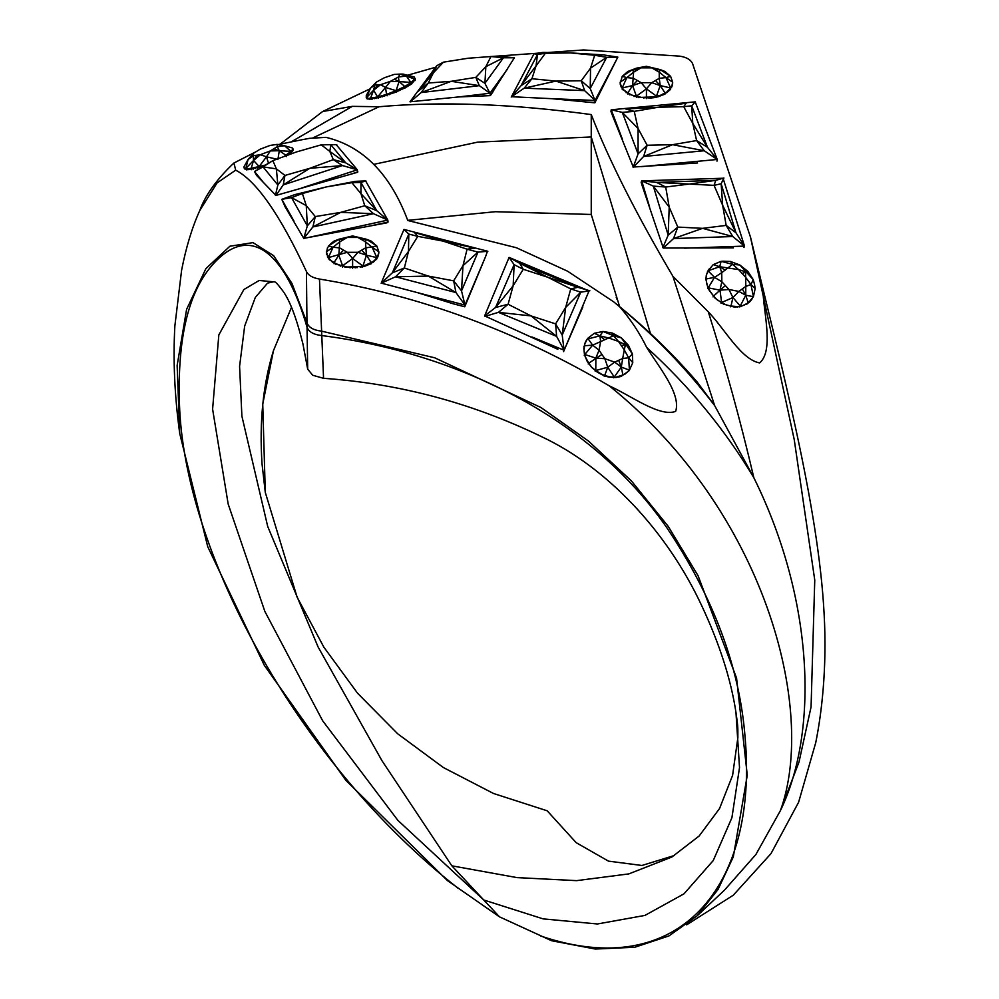 <?xml version="1.0" encoding="UTF-8"?>
<svg xmlns="http://www.w3.org/2000/svg" width="999" height="999" viewBox="0 0 999 999"><rect width="100%" height="100%" fill="white"/><g stroke="black" fill="none" stroke-linecap="round" stroke-linejoin="round"><path stroke-width="1.5" d="M671.715 87.05L672.639 82.18L670.641 76.386L660.227 69.618L651.723 67.845L641.096 67.845L633.578 72.19L632.604 85.552L641.108 82.68L651.735 82.667L659.253 78.334L659.253 72.19L651.723 67.845L646.403 66.309L632.604 69.618L633.578 72.19L626.885 77.585L633.578 78.322M672.202 85.802L672.639 83.017M669.767 90.097L672.127 85.489M633.578 78.334L641.108 82.68L646.428 88.861L651.735 82.667L660.227 85.564L659.253 78.334L665.946 77.597L659.253 72.19L660.227 69.618L646.403 66.309L636.363 68.194L627.872 71.478L622.202 76.374L626.885 77.585L622.19 87.962L632.604 85.552L636.4 96.166L641.321 97.378L654.045 96.928L654.045 97.665L651.086 97.989L658.279 96.728L664.959 93.993M664.947 94.006L670.629 87.974L660.214 85.564L655.494 80.507M651.086 97.989L638.823 97.328L629.795 94.418L623.289 89.885L620.691 85.839L620.192 82.992M288.436 154.895L292.195 151.586L292.944 148.801M262.824 166.309L249.775 169.093L244.305 168.344M734.153 307.03L723.551 304.108L715.159 298.264L707.954 288.187L705.918 279.42L706.293 275.237L708.029 270.779L719.742 266.708L738.598 269.605L745.704 277.372L745.791 286.413L738.86 291.421L728.933 289.485L721.84 281.718L721.74 272.677L732.554 264.36L738.598 269.605L745.491 271.74L745.704 277.385L750.961 284.528L745.791 286.413L745.754 295.217L738.86 291.421L732.941 297.552L728.933 289.485L719.992 290.185L721.603 302.497L717.195 299.825L713.611 296.116L713.036 296.903M725.386 285.602L719.992 290.172L721.84 281.718L714.522 277.385L708.029 270.779L713.249 264.61L721.116 261.326L732.554 264.36L739.834 264.985L753.234 279.645L754.507 284.315L755.182 288.536L750.961 284.528L753.408 296.691L747.614 303.659L739.847 306.793L730.981 306.019L732.941 297.552L721.603 302.497L726.048 304.87L730.981 306.019L730.419 306.793M746.678 304.195L749.662 301.735M708.928 269.168L706.293 275.237M621.203 376.348L628.945 370.829M616.458 377.048L624.687 374.375L629.42 370.167L628.621 357.779L632.404 353.996L621.428 337.937L612.474 333.092L613.511 335.701L602.946 331.456L594.28 333.291L587.787 338.311L592.644 345.142L584.802 354.495L595.854 358.129L595.791 370.542L602.272 374.625L604.732 375.399L607.742 367.22L614.66 362.125L621.303 367.058L622.689 358.491L628.621 357.779L624.275 349.912L625.399 344.792L618.456 341.408L613.511 335.701L608.653 337.974L599.949 335.864L600.624 341.608L592.644 345.142L599.038 350.187L595.854 358.129L604.857 358.691L614.66 362.125L622.689 358.491L624.275 349.912L618.456 341.408L608.653 337.974L604.632 339.785L600.624 341.608L599.038 350.187L604.857 358.691L607.742 367.22L614.273 377.023L616.133 377.497L609.128 377.185L604.395 375.861L597.614 372.402L591.733 367.457L587.225 361.426L584.515 354.895L583.828 348.364L584.902 343.331M587.312 338.961L584.84 343.881L584.003 350.249L585.352 356.88L588.773 363.186L601.947 354.433M366.308 97.527L367.557 98.514L370.816 98.676L379.97 97.128L394.143 92.732L405.257 87.737M415.197 78.709L412.724 82.755L405.232 87.75M274.176 281.668L267.57 283.104L255.307 297.465L244.668 326.061L239.585 366.333L241.895 416.158L267.707 526.473L318.069 646.915L381.943 760.664L451.848 865.821L483.753 899.987L543.131 918.88L597.452 923.975L644.929 915.421L683.978 893.843L713.261 860.526L731.917 817.694L739.51 767.582L735.963 712.412C730.918 679.258 719.492 643.668 701.685 605.631C667.145 531.555 607.467 467.52 541.371 436.575L539.235 435.527C470.492 402.585 398.601 383.529 323.551 378.321L319.468 279.058C312.662 277.884 308.329 275.374 306.443 271.541L306.968 322.752L291.958 283.441L273.639 255.669L253.009 242.632L229.907 246.216L205.894 268.644L186.601 309.353L177.135 365.484L179.745 433.603L207.73 546.69L264.335 665.371L345.841 780.306L447.465 880.631L499.512 916.857L483.753 899.987L397.889 820.379L322.64 720.754L264.835 611.376L228.184 504.095L212.6 409.14L218.831 334.915L243.868 289.56L259.141 280.482L274.625 281.893C275.524 281.768 278.309 284.84 282.992 291.121C289.935 300.687 296.566 318.256 302.909 343.843L307.692 369.155L306.968 322.752C308.679 327.422 313.524 330.219 321.503 331.131L434.627 357.767L541.021 407.567L588.448 441.046L631.368 480.881L668.219 526.373L698.064 575.699L736.575 678.109L747.277 775.224L733.316 856.842L718.056 889.447L697.302 915.671L668.993 935.901L634.802 947.252L595.367 949.05L551.56 940.721L499.512 916.857M323.551 378.321L312.724 375.262L307.692 369.155M407.729 220.342L495.392 211.713L591.246 214.46L619.617 306.668M273.451 350.661C263.049 384.24 259.24 422.04 262.05 464.048L265.297 492.42L262.737 404.133L273.451 350.661L291.483 307.38M616.932 299.176L616.233 297.252M724.7 889.884L755.881 854.52L780.406 810.601C817.269 709.04 764.597 510.539 609.265 385.851C516.758 331.193 420.167 295.592 319.468 279.058M256.156 151.661L233.916 163.012L235.702 170.167L217.083 182.904L199.837 210.389C192.158 227.223 186.076 247.19 181.593 270.292L174.862 325.974C172.977 360.152 174.6 396.029 179.745 433.603M235.702 170.167C256.393 180.869 279.982 214.66 306.443 271.541M488.449 56.718L583.591 49.95L679.557 56.131C686.363 57.118 690.696 59.615 692.582 63.649L750.499 237.163L794.23 439.597L814.759 580.119L811.063 706.955L799 762.087L780.406 810.601C818.693 731.668 814.173 599.812 753.845 477.709L714.597 405.482C686.912 369.243 655.356 336.426 619.917 307.018L613.935 302.023L567.569 271.204L516.396 247.74L407.779 220.479C390.322 174.051 363.074 146.341 326.061 137.363L309.59 138.324L301.298 139.872L309.59 138.324M750.524 237.163C780.856 364.398 818.493 505.182 824.138 614.223C827.147 668.631 821.528 714.073 815.721 742.719L798.601 802.272L770.978 853.633L733.278 895.216L686.625 924.849M407.542 75.237L434.84 67.47M265.297 492.42L297.103 597.14L323.851 647.152L357.567 693.244L397.714 733.803L443.394 767.557L493.531 793.493L547.177 810.788L576.173 842.669L608.491 861.138L641.932 865.471L674.512 855.456M619.917 307.018C630.819 319.68 639.747 333.167 646.703 347.465C658.878 367.02 681.318 393.906 675.649 411.388C659.527 417.257 631.555 395.941 609.265 385.851M301.298 139.872L278.209 144.568M613.923 302.035C644.417 326.411 672.152 353.047 697.127 381.955L714.597 405.482L672.964 276.398L708.316 311.888C724.824 328.946 740.971 359.465 759.615 362.912C772.714 351.91 765.209 318.781 763.323 296.903M735.963 712.412C738.361 728.983 737.761 727.522 737.861 737.749L732.592 775.386L719.555 808.516L699.188 835.963L671.852 857.042L628.833 873.9L576.61 880.643L517.007 877.609L451.848 865.821M672.964 276.398C635.951 213.624 608.703 159.678 591.246 114.56L591.246 214.46M312.987 137.825L379.108 106.743L352.322 106.356L322.64 111.526L370.08 88.824M379.108 106.743C441.246 101.211 511.95 103.821 591.246 114.56M357.28 267.62L345.017 266.958L334.078 263.049M361.688 239.648L366.421 239.248L365.447 241.82L372.14 247.228L376.823 257.605L374.4 260.577L371.141 262.512L371.141 263.798L360.227 267.282L360.227 266.546L347.502 267.008L342.582 265.796L338.811 255.195L339.772 241.82L338.798 239.236L347.277 237.475L357.917 237.475L365.447 241.82L366.421 255.195L357.929 252.297L347.29 252.297L339.76 247.952L333.079 247.215L339.772 241.82L347.277 237.475L352.597 235.939L366.408 239.236L352.597 235.939L338.786 239.248L343.531 239.648M364.473 266.358L371.153 263.624L372.864 261.676M326.386 252.622L328.384 258.204L334.053 263.037M366.421 239.248L376.835 246.016L378.833 251.81L377.909 256.681M375.961 259.728L377.697 257.205M378.384 255.432L378.833 252.635M357.567 172.228L357.33 169.805L336.201 144.655M357.43 172.328L275.974 195.429L256.531 175.349L254.52 171.516L262.749 181.568M733.428 247.877L663.286 248.039L642.207 185.777L641.146 182.28L641.695 180.856L649.612 207.055M684.54 248.177L744.505 246.091L723.051 178.247L641.695 180.856L653.334 186.114L668.169 235.177L662.824 247.69M557.854 349.313L484.64 315.896L495.566 307.492L514.11 264.648L509.078 257.417L589.048 290.896L563.548 351.66L582.879 306.88M484.99 316.396L498.439 312.35L531.056 315.909L555.594 323.876L565.671 307.417L570.741 288.898L547.789 277.247L577.872 287.312L570.741 288.898L580.744 292.17L565.671 307.417L562.2 335.015L555.594 323.876L556.63 336.376L531.056 315.909L508.091 304.258L513.174 285.739L523.239 269.28L547.789 277.247L519.68 263.286L577.872 287.312L589.847 290.784L580.744 292.17L562.2 335.015L564.11 350.249L556.63 336.376L498.439 312.35L508.091 304.258L495.566 307.492L513.174 285.739L514.11 264.648L523.239 269.28L519.68 263.286L509.078 257.417L484.64 315.896M490.384 95.554L486.338 95.792L490.197 95.617M490.509 95.492L489.935 93.244L479.345 85.664L421.153 92.57L428.284 83.017L418.281 91.221L433.354 72.89L436.825 65.672L409.977 101.798L436.825 65.672L443.419 62.163L467.969 58.254L490.934 56.531L500.586 56.406L514.385 57.78L490.434 95.529M486.338 95.792L458.866 96.928L409.977 101.798M365.609 180.906L387.812 220.092L388.049 222.065L370.467 225.924L386.9 222.839M370.467 225.924L303.746 238.374L285.027 206.668L281.793 199.325L293.968 221.104M485.576 256.606L487.462 251.199L403.983 229.433L487.837 251.286L477.984 252.11L461.526 290.871L464.997 305.095L381.318 283.154L382.33 280.432L403.983 229.433L408.803 234.078L417.782 236.338L414.385 232.405L443.144 241.109L474.8 248.164L467.095 249.201L477.984 252.11L462.974 265.697L461.526 290.871L453.658 280.844L455.944 292.545L395.542 276.798L381.143 283.229L392.345 272.839L408.803 234.078L408.466 251.486L417.782 236.338L443.144 241.109L467.095 249.201L462.974 265.697L453.658 280.844L428.296 276.074L395.542 276.798L404.333 267.982L392.345 272.839L408.466 251.486L404.333 267.982L428.296 276.074L455.944 292.545L464.997 305.095L464.747 306.793L453.259 303.796L464.747 306.793L485.576 256.606L464.997 305.095M453.259 303.796L418.406 292.944M594.867 102.772L616.695 59.391L595.042 100.462L584.64 90.634L524.225 88.149L511.188 97.015L521.041 85.702L537.499 54.495L534.028 53.696L511.463 96.703L551.96 98.689L594.767 102.81M616.695 59.391L617.707 57.105M534.028 53.696L543.069 52.41L570.729 52.935L603.483 54.895L617.882 57.13L606.68 57.33L590.222 88.549L595.042 100.462L594.979 102.722M697.564 162.987L633.266 167.02L613.561 118.294L610.963 111.488L611.201 109.79L622.464 139.398M611.201 109.79L695.217 101.861L717.232 159.465L707.479 147.328L691.695 105.819L695.316 101.848L611.201 109.79L622.29 112.375L638.086 153.883L633.116 167.407L643.631 156.481L704.22 150.749L717.232 159.465L716.995 161.151M595.279 102.422L585.377 102.023M595.042 100.462L551.96 98.689M603.483 54.895L594.68 55.282L606.68 57.33L590.559 68.132L590.222 88.549L581.243 80.769L584.64 90.634L555.881 81.094L524.225 88.149L531.93 78.734L521.041 85.702L536.051 65.897L537.499 54.495L545.367 53.259L543.069 52.41M570.729 52.935L594.68 55.282L590.559 68.132L581.243 80.769L555.881 81.094L531.93 78.734L536.051 65.897L545.367 53.259L570.729 52.935M641.433 166.633L717.232 159.465M691.695 105.819L683.716 106.681L686.151 103.222L658.304 107.243L625.549 108.941L634.253 111.364L622.29 112.375L638.086 128.559L638.086 153.883L647.14 145.255L643.631 156.481L672.552 144.693L704.22 150.749L696.615 140.572L707.479 147.328L692.769 123.389L691.695 105.819M692.769 123.389L683.716 106.681L658.304 107.243L634.253 111.364L638.086 128.559L647.14 145.255L672.552 144.693L696.615 140.572L692.769 123.389M308.092 237.562L387.812 220.092L376.723 210.664L360.939 182.43L365.909 180.894L355.394 181.343L326.473 186.888L294.792 194.618L281.793 199.325L291.546 197.627L307.33 225.874L303.708 238.524L312.874 226.96L373.476 213.686L387.812 220.092M294.792 194.618L302.41 193.519L291.546 197.627L306.256 205.619L307.33 225.874L315.297 216.583L312.874 226.96L340.721 212.375L373.476 213.686L364.772 205.744L376.723 210.664L360.939 193.644L360.939 182.43L351.885 182.68L355.394 181.343M306.256 205.619L315.297 216.583L340.721 212.375L364.772 205.744L360.939 193.644L351.885 182.68L326.473 186.888L302.41 193.519L306.256 205.619M492.844 92.058L490.497 95.305M507.405 69.181L489.935 93.244L458.866 96.928M514.385 57.78L503.459 57.767L484.915 83.317L475.786 77.385L479.345 85.664L451.236 81.306L421.153 92.57L410.277 101.886M443.419 62.163L433.354 72.89L428.284 83.017L451.236 81.306L475.786 77.385L485.851 66.658L490.934 56.531L503.459 57.767L485.851 66.658L484.915 83.317L489.935 93.244M350.362 174.313L357.879 171.865M301.548 188.037L357.33 169.805L345.691 162.837L330.856 144.705L321.216 144.843L296.403 151.96L272.864 160.639L254.52 171.516L263.037 166.87L277.859 185.002L275.412 195.392M275.974 195.429L283.241 184.902L342.47 165.559L333.329 159.64L345.691 162.837L329.82 151.411L330.856 144.705L336.738 144.643M321.216 144.843L329.82 151.411L333.329 159.64L309.79 168.319L284.965 175.437L276.373 168.868L272.864 160.639L263.037 166.87L276.373 168.868L277.859 185.002L284.965 175.437L283.241 184.902L309.79 168.319L342.47 165.559L357.33 169.805M663.286 248.039L673.538 238.586L732.766 236.526L744.505 246.091L743.943 247.515M744.505 246.091L735.988 232.817L721.153 183.754L723.913 177.997L715.784 180.344L656.555 182.405L641.695 180.856M668.169 235.177L677.809 227.085L673.538 238.586L702.622 228.346L732.766 236.526L726.161 225.399L735.988 232.817L722.652 205.282L721.153 183.754L714.06 185.352L715.784 180.344L689.235 184.078L656.555 182.405L665.696 187.025L653.334 186.114L669.205 207.143L668.169 235.177M669.205 207.143L677.809 227.085L702.622 228.346L726.161 225.399L722.652 205.282L714.06 185.352L689.235 184.078L665.696 187.025L669.205 207.143M564.11 350.249L531.843 336.925M666.67 92.795L670.629 89.261L670.629 87.974L665.946 77.597L670.641 76.386L664.972 71.478L660.227 69.618L655.494 70.017M620.192 83.454L622.202 76.374L632.617 69.605L637.337 70.017M646.428 98.601L646.428 88.861L636.4 96.166L631.855 95.117L627.884 92.882M646.428 88.861L656.468 96.154L660.227 85.552L664.959 92.882L666.67 92.045M665.946 77.597L672.639 82.18L672.639 83.466M620.317 84.653L620.192 82.168L626.885 77.585M620.317 83.916L623.289 89.573L627.859 92.87L632.604 85.552L637.337 80.494M654.045 96.928L660.988 95.105L664.959 92.882M670.629 87.974L671.503 86.838M621.316 87.575L621.316 86.826M622.19 89.248L622.19 87.962M623.289 90.31L623.289 89.573M626.136 92.782L626.136 92.033M627.872 94.156L627.872 92.87M629.795 94.893L629.795 94.143M634.065 96.541L634.065 95.792M636.4 97.452L636.4 96.166M638.823 97.677L638.823 96.928M643.856 98.252L643.856 97.502M649 98.252L649 97.502M656.468 97.44L656.468 96.154M658.279 96.728L658.791 95.779M658.791 96.528L660.988 95.105M660.988 95.667L663.061 94.131M663.061 94.88L664.959 94.168L664.959 92.87M669.53 90.322L669.53 89.585M672.127 86.051L672.502 83.928M362.649 267.07L366.421 255.182L371.141 262.512L364.985 265.409L362.649 265.784L352.622 258.491L357.929 252.297L365.447 247.964L376.835 246.016L371.153 241.109M342.582 267.07L342.582 265.796L352.622 258.491L347.302 252.297L328.384 257.592L326.386 251.798L333.079 247.215L328.384 257.592L330.794 260.564L334.053 262.5M333.079 247.215L328.396 246.004L338.811 239.236L334.066 241.096L330.819 243.744L327.522 247.665L326.386 253.084M378.696 253.559L376.823 257.605L366.408 255.195M352.622 258.491L352.622 268.219M342.582 265.796L338.049 264.747L334.078 262.512L338.811 255.195L343.531 250.125M371.141 241.096L366.408 239.236M378.833 253.097L378.833 251.81L372.14 247.228M362.649 265.784L360.227 266.546M350.05 267.882L350.05 267.133M345.017 267.295L345.017 266.558M340.259 266.171L340.259 265.422M335.989 264.523L335.989 263.773M334.078 263.798L334.078 262.512M332.33 262.412L332.33 261.663M329.483 259.94L329.483 259.191M328.384 258.878L328.384 257.592M327.51 257.193L327.51 256.456M326.511 254.283L326.511 253.546M377.697 257.218L377.697 256.468M375.724 259.216L375.724 259.952L376.823 258.891L376.823 257.605M375.724 259.952L374.4 260.577M374.4 261.139L372.864 262.425M369.255 264.51L369.255 263.761M364.985 266.159L364.985 265.409M355.194 267.869L355.194 267.133M399.987 74.101L394.168 74.425L384.365 77.747L376.336 82.13L374.75 85.002L380.569 84.69L390.372 81.369L398.401 76.985L399.987 74.101L403.171 74.101L414.223 76.985L406.381 76.049L399.987 74.113M376.336 82.13L370.404 88.249L374.75 85.002L373.626 90.197L380.569 84.69L385.514 87.437L390.372 81.369L399.076 81.568L396.079 90.684L404.745 86.488L399.076 81.581L394.38 79.183M404.745 86.488L411.238 82.418L399.063 81.581L398.401 76.985L406.381 76.049L414.56 79.083L414.223 76.985M366.371 97.702L366.271 95.454L370.404 88.249L366.621 97.552L373.626 90.197L377.597 96.953L386.538 94.356L385.514 87.437L377.597 96.953L370.604 98.077M385.514 87.437L396.079 90.684L386.538 94.356L387.113 95.792M406.318 87.138L411.8 83.854L406.381 76.049M366.133 97.078L368.331 98.414L370.579 98.077L373.626 90.197L377.659 84.84M411.238 82.418L414.56 79.083L415.134 80.507M415.272 79.545L414.947 78.721M415.272 78.871L415.022 78.247M366.621 98.289L366.296 97.452M367.182 98.976L366.621 97.552M367.732 98.963L367.395 98.127M368.581 99.038L368.331 98.414M369.717 99.226L369.393 98.389M371.153 99.513L370.579 98.064M372.54 99.076L372.215 98.239M374.188 98.739L373.938 98.102M376.061 98.501L375.736 97.677M378.159 98.389L377.597 96.953M380.144 97.552L379.82 96.728M382.305 96.841L382.068 96.216M384.64 96.254L384.315 95.417M389.373 94.643L389.048 93.819M391.733 93.644L391.483 93.019M394.168 92.795L393.843 91.97M396.653 92.108L396.079 90.684M398.576 90.934L398.501 89.947M398.826 90.784L401.024 89.635L400.774 88.998M401.024 89.635L403.184 88.674L402.859 87.85M405.319 87.912L404.757 86.488M403.184 88.674L403.996 88.387M407.055 86.563L406.73 85.739M408.728 85.427L408.479 84.803M410.314 84.515L409.99 83.691M412.724 82.755L412.512 81.793M412.837 82.617L413.499 81.019M413.748 81.643L414.185 80.107M719.979 290.16L708.216 287.837L706.618 283.591L706.256 278.946L714.522 277.385L721.74 272.677L719.73 266.708L725.212 270.18M750.961 284.528L753.234 279.645L747.851 271.378M755.182 288.536L753.408 296.691L745.754 295.217L742.319 288.923M739.76 306.93L745.766 295.204L748.189 302.872L742.369 305.794L740.321 306.144L732.941 297.552M714.522 277.385L708.216 287.837L709.14 290.172L713.586 296.104L719.992 290.185M732.554 264.36L730.456 261.463L723.251 261.201L721.116 261.326L719.73 266.708L713.249 264.61M730.456 261.463L739.834 264.985L747.826 271.353L742.157 273.489M740.321 306.144L737.949 306.606M705.694 279.72L706.53 274.9M751.036 300.312L752.284 298.626M750.786 300.662L749.325 302.185M737.624 307.055L735.589 306.73M735.339 307.08L733.266 306.543M721.028 303.271L721.603 302.497M707.642 288.611L708.216 287.837M707.467 271.566L708.029 270.779M277.185 144.38L284.503 145.754L277.285 146.653L279.295 150.724L270.342 150.924L260.414 154.683L253.321 155.732L253.234 153.459L260.165 149.188L270.092 145.429L277.185 144.38L277.285 146.653L270.342 150.924L266.471 156.831L260.427 154.683L253.534 160.489L259.178 166.496L251.199 168.294L253.534 160.489L256.868 155.207M251.76 169.718L251.199 168.294L246.953 168.881L244.518 168.344L243.843 167.033L248.064 159.553L245.791 168.481L253.521 160.489L253.321 155.732L248.064 159.553L253.234 153.459M284.503 145.754L292.407 147.977L284.503 145.754L290.996 151.361L279.283 150.724L277.909 159.403L266.471 156.831L259.178 166.496L264.51 165.247M266.471 156.831L268.569 163.374M293.331 149.937L292.769 148.501L291.895 150.824L285.776 155.182L279.295 150.724L273.813 148.789M286.326 156.618L285.764 155.182L284.141 156.518M264.186 166.096L263.948 165.472M261.9 166.945L261.563 166.121M259.752 167.932L259.178 166.496M257.442 168.207L257.118 167.382M255.332 168.606L255.082 167.969M253.434 169.106L253.109 168.282M249.987 169.618L249.663 168.794M248.501 169.618L248.252 168.981M247.29 169.718L246.953 168.881M246.366 169.917L245.791 168.481M245.404 169.393L245.08 168.556M244.767 168.981L244.518 168.344M244.43 168.669L244.106 167.832M293.069 149.126L292.744 148.289M293.119 150.225L292.782 149.388M292.744 150.799L292.495 150.162M292.22 151.648L291.895 150.824M290.097 152.535L290.434 153.371L291.558 152.785L290.996 151.361M290.434 153.371L289.173 154.208L288.923 153.571M289.173 154.208L287.799 155.295L287.475 154.458M607.742 367.22L595.791 370.542L591.808 367.345L588.786 363.211L588.211 363.973M604.17 376.173L604.732 375.399L609.365 376.848L614.273 377.023L621.316 367.058L618.668 360.314M628.858 370.954L629.42 370.167L621.291 367.07L622.939 375.187L620.816 376.123M613.511 335.701L621.428 337.937L628.421 345.267L625.399 344.792L621.366 345.666M612.474 333.092L602.946 331.456L599.949 335.864L604.632 339.797M587.225 339.086L599.962 335.851L594.28 333.291M592.644 345.142L584.452 345.754L583.891 346.528M629.42 370.167L632.754 362.724L628.621 357.779M632.754 362.724L632.404 353.996L628.446 345.292M587.787 338.311L586.513 340.147M584.24 355.269L584.802 354.495M595.217 371.328L595.791 370.542M613.698 377.797L614.273 377.023M616.133 377.497L618.643 376.748M618.406 377.085L620.491 376.573M586.188 340.597L585.526 342.008M585.277 342.345L584.84 343.881M540.696 936.001C678.945 983.004 758.353 887.087 745.104 737.474C739.66 667.382 713.573 597.464 666.845 527.747C588.836 415.134 453.546 352.272 321.603 335.552C313.574 334.615 308.703 331.805 307.005 327.123C286.488 255.819 251.311 220.267 212.15 265.235C187.35 293.656 176.548 342.27 179.758 411.076C187.587 557.554 298.576 763.398 458.329 888.448M646.703 347.465C689.223 386.138 724.937 429.558 753.845 477.709C740.421 420.616 725.237 365.347 708.316 311.888M373.713 164.373L477.697 142.133L591.246 136.963L650.474 333.591M352.322 106.356L291.283 141.821M366.421 255.195L361.688 250.137M697.302 915.671L724.712 889.897M233.916 163.012C216.683 179.333 205.332 195.117 199.85 210.377M322.64 111.526L280.282 144.068"/></g></svg>
